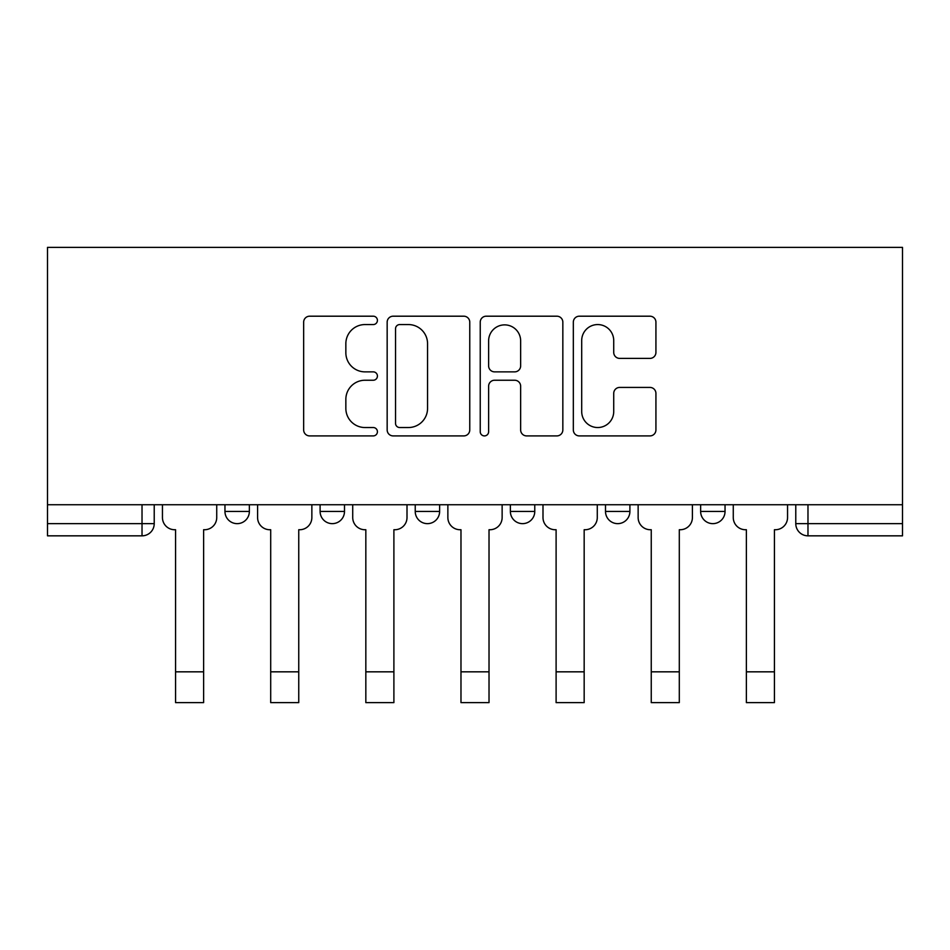 <?xml version="1.0" encoding="UTF-8"?>
<svg xmlns="http://www.w3.org/2000/svg" width="950" height="950" viewBox="0 0 950 950"><rect width="100%" height="100%" fill="white"/><g stroke="black" fill="none" stroke-linecap="round" stroke-linejoin="round"><path stroke-width="1.43" d="M377.423 320.387A4.192 4.192 0 0 0 373.243 316.196L309.641 316.196A5.985 5.985 0 0 0 303.656 322.181L303.656 429.923A5.985 5.985 0 0 0 309.641 435.907L373.243 435.907A4.192 4.192 0 0 0 377.423 431.728A4.192 4.192 0 0 0 373.243 427.536L365.002 427.536A19.154 19.154 0 0 1 345.848 408.381L345.848 399.404A19.154 19.154 0 0 1 365.002 380.238L373.243 380.238A4.192 4.192 0 0 0 377.423 376.058A4.192 4.192 0 0 0 373.243 371.866L365.002 371.866A19.154 19.154 0 0 1 345.848 352.711L345.848 343.734A19.154 19.154 0 0 1 365.002 324.567L373.243 324.567A4.192 4.192 0 0 0 377.423 320.387M700.637 504.735L700.637 511.433L725.04 511.433A12.196 12.196 0 0 1 712.844 523.64A12.196 12.196 0 0 1 700.637 511.433L700.637 504.735M510.376 504.735L510.376 511.433L534.767 511.433A12.196 12.196 0 0 1 522.571 523.64A12.196 12.196 0 0 1 510.376 511.433L510.376 504.735M649.943 358.399A5.985 5.985 0 0 0 655.928 352.402L655.928 322.181A5.985 5.985 0 0 0 649.943 316.196L579.31 316.196A5.985 5.985 0 0 0 573.325 322.181L573.325 429.923A5.985 5.985 0 0 0 579.31 435.907L649.943 435.907A5.985 5.985 0 0 0 655.928 429.923L655.928 393.407A5.985 5.985 0 0 0 649.943 387.422L619.709 387.422A5.985 5.985 0 0 0 613.724 393.407L613.724 411.516A16.008 16.008 0 0 1 597.716 427.536A16.008 16.008 0 0 1 581.697 411.516L581.697 340.587A16.008 16.008 0 0 1 597.716 324.567A16.008 16.008 0 0 1 613.724 340.587L613.724 352.402A5.985 5.985 0 0 0 619.709 358.399L649.943 358.399M902.5 504.735L47.5 504.735L47.5 247.38L902.5 247.38L902.5 535.836L807.975 535.836A12.196 12.196 0 0 1 795.779 523.64L902.5 523.64M469.763 322.181A5.985 5.985 0 0 0 463.778 316.196L393.146 316.196A5.985 5.985 0 0 0 387.161 322.181L387.161 429.923A5.985 5.985 0 0 0 393.146 435.907L463.778 435.907A5.985 5.985 0 0 0 469.763 429.923L469.763 322.181M486.222 316.196L556.854 316.196A5.985 5.985 0 0 1 562.839 322.181L562.839 429.923A5.985 5.985 0 0 1 556.854 435.907L526.633 435.907A5.985 5.985 0 0 1 520.648 429.923L520.648 386.234A5.985 5.985 0 0 0 514.663 380.238L494.606 380.238A5.985 5.985 0 0 0 488.621 386.234L488.621 431.728A4.192 4.192 0 0 1 484.429 435.907A4.192 4.192 0 0 1 480.237 431.728L480.237 322.181A5.985 5.985 0 0 1 486.222 316.196M795.779 504.735L795.779 523.64L795.779 504.735M154.221 504.735L154.221 523.64L154.221 504.735M142.025 535.836L47.5 535.836L47.5 523.64L154.221 523.64A12.196 12.196 0 0 1 142.025 535.836L142.025 504.735M47.5 504.735L47.5 523.64M725.04 511.433L725.04 504.735L725.04 511.433A12.196 12.196 0 0 1 712.844 523.64M629.898 504.735L629.898 511.433A12.196 12.196 0 0 1 617.702 523.64A12.196 12.196 0 0 1 605.506 511.433A12.196 12.196 0 0 0 617.702 523.64A12.196 12.196 0 0 0 629.898 511.433L629.898 504.735M605.506 504.735L605.506 511.433L629.898 511.433M534.767 504.735L534.767 511.433M439.624 504.735L439.624 511.433A12.196 12.196 0 0 1 427.429 523.64A12.196 12.196 0 0 1 415.233 511.433A12.196 12.196 0 0 0 427.429 523.64A12.196 12.196 0 0 0 439.624 511.433L415.233 511.433L415.233 504.735M320.103 504.735L320.103 511.433L344.494 511.433L344.494 504.735L344.494 511.433A12.196 12.196 0 0 1 332.298 523.64A12.196 12.196 0 0 1 320.103 511.433A12.196 12.196 0 0 0 332.298 523.64M249.363 504.735L249.363 511.433A12.196 12.196 0 0 1 237.156 523.64A12.196 12.196 0 0 1 224.96 511.433L249.363 511.433L249.363 504.735M224.96 504.735L224.96 511.433M807.975 504.735L807.975 535.836A12.196 12.196 0 0 1 795.779 523.64M399.724 324.567A4.192 4.192 0 0 0 395.532 328.759L395.532 423.344A4.192 4.192 0 0 0 399.724 427.536L408.405 427.536A19.154 19.154 0 0 0 427.559 408.381L427.559 343.734A19.154 19.154 0 0 0 408.405 324.567L399.724 324.567M520.648 340.884A16.008 16.008 0 0 0 504.628 324.876A16.008 16.008 0 0 0 488.621 340.884L488.621 365.881A5.985 5.985 0 0 0 494.606 371.866L514.663 371.866A5.985 5.985 0 0 0 520.648 365.881L520.648 340.884M162.45 517.536L162.45 504.735L162.45 517.536A12.196 12.196 0 0 0 174.658 529.732L175.572 529.732L175.572 587.67M174.658 529.732L175.572 529.732L175.572 702.62L203.621 702.62L203.621 529.732L204.535 529.732L203.621 529.732L203.621 587.67M216.731 517.536L216.731 504.735L216.731 517.536A12.196 12.196 0 0 1 204.535 529.732M257.592 517.536L257.592 504.735L257.592 517.536A12.196 12.196 0 0 0 269.788 529.732L270.702 529.732L270.702 587.67M269.788 529.732L270.702 529.732L270.702 702.62L298.751 702.62L298.751 529.732L299.666 529.732L298.751 529.732L298.751 587.67M311.861 517.536L311.861 504.735L311.861 517.536A12.196 12.196 0 0 1 299.666 529.732M352.723 517.536L352.723 504.735L352.723 517.536A12.196 12.196 0 0 0 364.919 529.732L365.833 529.732L365.833 587.67M364.919 529.732L365.833 529.732L365.833 702.62L393.894 702.62L393.894 529.732L394.808 529.732L393.894 529.732L393.894 587.67M407.004 517.536L407.004 504.735L407.004 517.536A12.196 12.196 0 0 1 394.808 529.732M447.866 517.536L447.866 504.735L447.866 517.536A12.196 12.196 0 0 0 460.061 529.732L460.976 529.732L460.976 587.67M460.061 529.732L460.976 529.732L460.976 702.62L489.024 702.62L489.024 529.732L489.939 529.732L489.024 529.732L489.024 587.67M502.134 517.536L502.134 504.735L502.134 517.536A12.196 12.196 0 0 1 489.939 529.732M542.996 517.536L542.996 504.735L542.996 517.536A12.196 12.196 0 0 0 555.192 529.732L556.106 529.732L556.106 587.67M555.192 529.732L556.106 529.732L556.106 702.62L584.167 702.62L584.167 529.732L585.081 529.732L584.167 529.732L584.167 587.67M597.277 517.536L597.277 504.735L597.277 517.536A12.196 12.196 0 0 1 585.081 529.732M638.139 517.536L638.139 504.735L638.139 517.536A12.196 12.196 0 0 0 650.334 529.732L651.249 529.732L651.249 587.67M650.334 529.732L651.249 529.732L651.249 702.62L679.297 702.62L679.297 529.732L680.212 529.732L679.297 529.732L679.297 587.67M692.408 517.536L692.408 504.735L692.408 517.536A12.196 12.196 0 0 1 680.212 529.732M733.269 517.536L733.269 504.735L733.269 517.536A12.196 12.196 0 0 0 745.465 529.732L746.379 529.732L746.379 587.67M745.465 529.732L746.379 529.732L746.379 702.62L774.428 702.62L774.428 529.732L775.342 529.732L774.428 529.732L774.428 587.67M787.55 517.536L787.55 504.735L787.55 517.536A12.196 12.196 0 0 1 775.342 529.732M203.621 671.828L175.572 671.828M298.751 671.828L270.702 671.828M393.894 671.828L365.833 671.828M489.024 671.828L460.976 671.828M584.167 671.828L556.106 671.828M679.297 671.828L651.249 671.828M774.428 671.828L746.379 671.828"/></g></svg>
